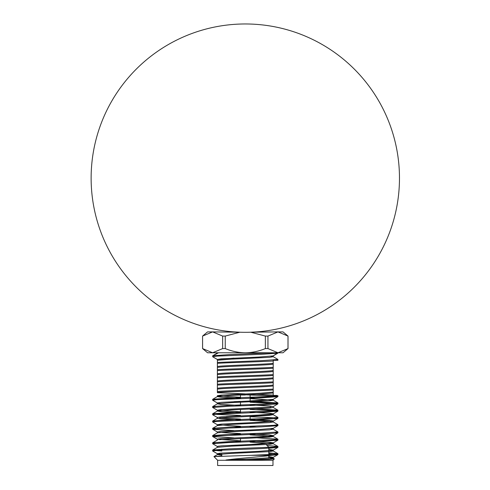 <?xml version="1.0" encoding="UTF-8"?>
<svg xmlns="http://www.w3.org/2000/svg" width="490" height="490" viewBox="0 0 490 490"><rect width="100%" height="100%" fill="white"/><g stroke="black" fill="none" stroke-linecap="round" stroke-linejoin="round"><path stroke-width="0.73" d="M91.128 178.139A154.166 154.166 0 0 0 322.383 311.658A154.166 154.166 0 0 0 322.383 44.627A154.166 154.166 0 0 0 91.128 178.139M217.382 391.449C228.652 390.659 261.948 389.869 273.218 389.078L273.218 389.985C261.948 390.775 228.652 391.565 217.382 392.355L217.382 362.441L261.617 360.652L277.928 359.446L277.928 360.334L273.218 360.334L273.218 363.053M277.928 360.334L273.218 360.334M240.468 397.696L212.721 399.27L217.438 396.539L212.666 399.326L215.22 399.785L212.721 399.27L228.983 398.119L273.543 396.306L277.928 395.706L273.218 395.43L273.218 392.092L259.259 393.286L221.119 395.099L217.376 395.706L217.376 396.612L231.335 395.399L259.259 394.193L273.218 392.998M276.948 395.43L273.218 395.43M273.218 392.968L273.218 395.075L256.582 394.309L273.218 395.075M217.382 369.693C228.652 368.903 261.948 368.119 273.218 367.329L273.218 363.09C274.327 364.291 216.274 365.479 217.382 366.679M273.218 367.329L273.157 370.391M217.382 376.945C228.652 376.155 261.948 375.371 273.218 374.574L273.218 370.342C274.327 371.543 216.274 372.731 217.382 373.931M273.218 374.574L273.218 377.551M217.382 384.197C228.652 383.407 261.948 382.623 273.218 381.826L273.157 377.643M273.218 381.826L273.218 389.078M273.218 392.061L273.218 389.985M217.382 362.441L217.438 360.279L231.335 359.146L269.482 357.333L273.218 356.726L273.218 355.82M212.623 331.889L239.855 332.214L225.247 336.079L222.656 336.079L212.623 331.889L202.572 336.079L202.597 348.58L212.623 352.769L207.57 352.769L202.572 348.58L202.572 336.079L207.57 331.889L212.623 331.889M250.739 332.214L277.971 331.889L267.944 336.079L265.353 336.079L250.739 332.214L256.723 331.889M277.971 331.889L283.024 331.889L288.022 336.079L277.971 331.889M265.353 348.58L267.944 348.58L277.971 352.769L245.3 352.769C252.111 352.678 258.793 351.281 265.353 348.58L265.353 336.079M277.971 352.769L288.022 348.58L283.024 352.769L277.971 352.769M222.656 348.58L225.247 348.58C231.837 351.287 238.52 352.684 245.3 352.769L212.623 352.769L222.656 348.58L222.656 336.079M245.3 395.014L240.468 395.014L240.468 398.603L217.039 399.632L212.666 400.238L217.039 399.632L261.617 397.819L277.879 396.667L273.561 396.006L245.3 394.799L273.561 396.006L277.928 396.612L273.218 399.332L273.218 400.238L271.037 399.785M274.345 458.903L272.973 460.282L217.627 460.282L213.946 456.6L250.978 455.32L272.238 455.32C260.325 456.852 238.269 458.315 225.927 460.03L246.047 460.03L268.918 459.338L274.351 458.897L273.157 458.175L268.796 457.587M272.973 460.282L272.973 465.5L217.627 465.5L217.627 460.282M287.998 348.58L287.998 336.079M267.944 336.079L267.944 348.58M225.247 336.079L225.247 348.58M217.438 359.519L212.721 356.787L212.666 355.82L218.565 352.769M277.928 359.446L273.157 356.653M217.438 353.027L212.721 355.758L228.983 354.613L273.898 352.769M217.382 367.586C216.274 366.385 274.327 365.197 273.218 363.997M217.382 374.838C216.274 373.637 274.327 372.449 273.218 371.249M217.438 382.035L217.382 382.071C216.274 380.889 274.327 379.701 273.218 378.501M217.438 389.287L217.382 389.323C216.274 388.141 274.327 386.953 273.218 385.752M246.047 460.03L269.482 458.854L273.157 458.175M221.805 455.284L217.438 454.549L231.335 453.415L269.482 451.602L273.218 450.996L268.796 450.335M213.56 450.353L221.805 450.984L212.666 450.09L217.438 447.297L231.335 446.163L269.482 444.35L273.218 443.744L250.127 442.139M240.468 441.723L234.012 441.441M219.563 439.665L259.259 437.705L273.218 436.492L269.482 437.098L250.127 438.097M217.438 446.537L212.666 443.744L212.666 442.838L215.22 443.291L212.721 442.776L228.983 441.631L273.555 439.818L277.928 439.212L273.157 436.425L250.127 434.887M240.468 434.471L228.983 434.379L212.721 435.524L228.983 434.379L261.617 433.172L277.928 431.96L273.157 429.173L271.037 428.787M215.22 436.039L212.666 435.586L217.438 432.799L231.335 431.659L269.482 429.846L273.157 429.173M240.468 427.219L234.012 426.943M234.012 430.637L212.721 429.301L212.666 428.334L215.22 428.787L212.666 428.334L217.438 425.547L231.335 424.407L269.482 422.594L273.218 421.988L273.218 421.082L269.482 420.481L250.127 419.483L272.324 420.8M271.037 421.535L250.127 420.383M240.468 419.967L221.119 418.968L217.376 418.362L217.376 417.455L221.119 416.855L259.259 415.042L273.157 413.903L271.037 414.283L273.157 414.669L277.879 417.394L277.928 418.362L273.561 417.762L250.127 416.733M219.563 417.909L240.468 419.06L219.563 417.909L269.482 415.342L273.157 414.669L277.879 417.394M240.468 412.715L221.119 411.716L217.438 411.043L231.335 409.903L269.482 408.09L273.218 407.484L273.218 406.577L269.482 405.977L250.127 404.979M240.468 405.463L221.119 404.464L217.376 403.858L217.376 402.958L221.119 402.351L259.259 400.538L273.157 399.399L250.127 400.93M212.666 400.232L212.666 399.332L212.721 400.293L217.438 403.025L219.563 403.405L217.438 403.791L231.335 402.651L269.482 400.838L273.218 400.238L273.218 399.332M240.468 398.211L221.119 397.212L217.376 396.612L221.119 397.212L240.468 398.211M250.978 455.32L273.555 454.322L277.928 453.716L268.796 452.821M217.438 447.297L212.721 450.028L228.983 448.883L273.561 447.07L277.879 446.402L267.05 445.484M277.879 439.15L256.582 437.815M212.721 428.272L228.983 427.127L273.561 425.314L277.928 424.708L273.157 421.921L277.879 424.646M215.22 421.535L212.721 421.02L228.983 419.875L261.617 418.668L277.928 417.462L277.879 418.423L273.157 421.155L259.259 422.294L221.119 424.107L217.376 424.708L217.376 425.614L217.376 424.708L240.468 426.312M240.468 415.465L217.039 414.436L212.721 413.768L228.983 412.623L273.561 410.81L277.879 410.148L256.582 408.813M212.727 406.645L215.22 407.031L212.721 406.522L228.983 405.371L261.617 404.164L277.928 402.958L250.127 401.322M217.382 381.183C216.274 379.983 274.327 378.795 273.218 377.594M217.382 388.435C216.274 387.235 274.327 386.047 273.218 384.846M225.927 460.03L259.259 458.548L273.157 457.415L268.796 456.68L273.218 457.341L273.218 458.248L273.218 457.341L277.928 454.622L268.796 453.728L277.928 454.622L273.157 457.415M221.805 454.377L217.438 453.789L221.805 454.377M217.376 454.622L217.376 453.716L221.119 453.109L259.259 451.296L273.157 450.163L268.796 449.428L273.218 450.09L273.218 450.996L268.796 451.658M217.431 446.396L221.119 445.857L259.259 444.05L273.157 442.911L269.482 442.237L250.127 441.233L269.482 442.237L273.218 442.838L273.218 443.744M234.012 437.889L212.721 436.553L217.438 439.285L240.468 440.816L217.376 439.212L221.119 438.611L259.259 436.798L273.157 435.659L277.928 432.866L275.374 432.413L277.928 431.96L277.928 432.866L277.928 431.96M273.218 435.586L273.218 436.492L273.218 435.586L269.482 434.985L250.127 433.981M240.468 433.564L219.563 432.413M217.376 431.96L217.376 432.866L217.376 431.96L221.119 431.359L259.259 429.546L273.218 428.334L273.218 429.24L273.218 428.334M256.582 427.011L250.127 426.729M273.218 414.736L273.218 413.829L269.482 413.229L250.127 412.231L269.482 413.229L273.218 413.829L273.157 414.669M275.374 403.405L277.928 402.952L277.879 403.919L261.617 405.071L228.983 406.277L212.666 407.49L212.666 406.577L212.721 407.545L217.438 410.277L240.468 411.808L217.438 410.277L221.119 409.603L271.037 407.031M212.721 400.293L217.376 402.958M256.582 398.002L250.127 397.727L256.582 398.002M240.468 397.304L217.376 395.706L217.376 396.612M217.376 360.334L217.376 359.446L221.119 358.839L259.259 357.026L273.157 355.893L277.928 352.769M212.666 356.726L217.039 356.12L261.617 354.307L277.879 353.161L273.157 355.893L271.037 356.273M217.382 370.599C228.652 369.809 261.948 369.025 273.218 368.235M217.382 377.851C228.652 377.061 261.948 376.277 273.218 375.481M217.382 385.103C228.652 384.313 261.948 383.529 273.218 382.733M272.238 455.32L277.879 454.683L272.238 455.32M212.721 451.057L217.438 453.789L212.666 450.996L217.039 450.39L261.617 448.577L277.879 447.431L275.374 446.917L277.879 447.431L273.157 450.163L271.037 450.543M212.666 442.838L212.666 443.744L228.983 442.537L261.617 441.331L277.879 440.179L275.374 439.665L277.928 440.118L277.928 439.212L277.928 440.118M217.438 439.285L212.666 436.492L217.046 435.892L261.617 434.079L277.879 432.927M212.666 428.334L212.666 429.24L228.983 428.033L261.617 426.827L277.879 425.675L275.374 425.161L277.928 425.614L273.157 428.407M217.438 424.781L212.666 421.988L217.039 421.388L261.617 419.575L277.879 418.423L256.582 419.759M212.721 414.797L217.438 417.529L212.666 414.736L217.046 414.136L261.617 412.323L277.879 411.171L273.561 410.51L250.127 409.481L273.561 410.51L277.928 411.116L277.928 410.21L277.928 411.11M277.928 402.958L277.928 403.864L273.555 403.258L250.127 402.229L277.034 403.601M217.382 363.347C228.652 362.557 261.948 361.773 273.218 360.983M245.3 393.893L217.382 392.704L245.3 393.893M233.871 331.889L239.855 332.214M213.965 456.564L221.805 456.049L221.805 453.961L217.438 454.549L213.965 456.564L217.438 454.549M250.127 419.997L250.127 416.341L273.212 414.761M250.127 395.014L250.127 401.837L256.582 401.561M277.879 402.896L273.157 400.165L250.127 398.633M268.796 454.61L277.91 453.752M277.904 446.506L277.928 447.37L277.928 446.464M217.438 440.051L212.721 442.776L240.468 441.202M250.127 441.753L250.127 440.847L273.555 439.818L277.928 439.212M212.721 421.02L217.438 418.295L212.721 421.02L234.012 419.691M275.374 417.909L277.928 417.462M215.22 414.283L212.666 413.829L212.666 414.742L212.666 413.836M217.438 411.043L212.721 413.768L240.468 412.2M250.127 412.745L250.127 411.839L273.561 410.81L277.928 410.204M275.374 396.159L277.928 395.706L277.928 396.606L277.928 395.7M219.079 453.317L221.805 453.054M218.277 446.182L223.342 445.692M251.823 444.369L273.157 442.911L277.879 440.179L273.157 442.911M218.038 438.973L222.785 438.477M273.218 421.988L273.169 421.02M226.282 416.5L240.468 415.857M217.376 410.204L217.376 411.11L217.376 410.204L221.119 409.603L240.468 408.605M234.012 401.629L240.468 401.353M219.563 396.159L217.438 395.773M217.376 359.433L234.012 358.123M212.666 450.996L212.666 450.09L212.666 450.996L215.22 450.543M268.796 448.264L277.879 447.431L273.157 450.163M212.666 421.988L212.666 421.082L212.666 421.988M212.666 414.736L217.046 414.136L240.468 413.107L240.468 409.511M250.127 398.241L277.879 396.667L273.157 399.399M266.18 444.614L268.796 447.223L268.796 455.32M240.468 402.259L240.468 405.855M240.468 419.452L240.468 420.359M240.468 426.704L240.468 427.611M240.468 433.95L240.468 434.857M240.468 438.513L240.468 442.109M250.127 404.587L250.127 405.493M250.127 426.343L250.127 427.249M250.127 433.595L250.127 434.501M221.805 449.195L221.805 450.102M268.796 455.749L268.796 458.003M288.022 336.079L288.022 348.58M273.157 450.923L277.879 453.654M273.157 443.671L277.879 446.402L273.157 443.671M273.157 407.417L277.879 410.148L273.157 407.417M217.438 403.791L212.721 406.522M217.376 446.464L217.376 447.37M217.376 439.212L217.376 440.118L217.376 439.212M212.721 429.301L217.438 432.033M277.879 411.171L273.157 413.903M277.879 403.919L273.157 406.651M212.666 435.592L212.666 436.492L212.666 435.592M277.928 424.714L277.928 425.62L277.928 424.714M277.928 453.716L277.928 454.622L277.928 453.716M217.376 352.769L217.376 353.1M217.438 432.799L212.721 435.524M273.218 450.09L273.218 450.996"/></g></svg>
